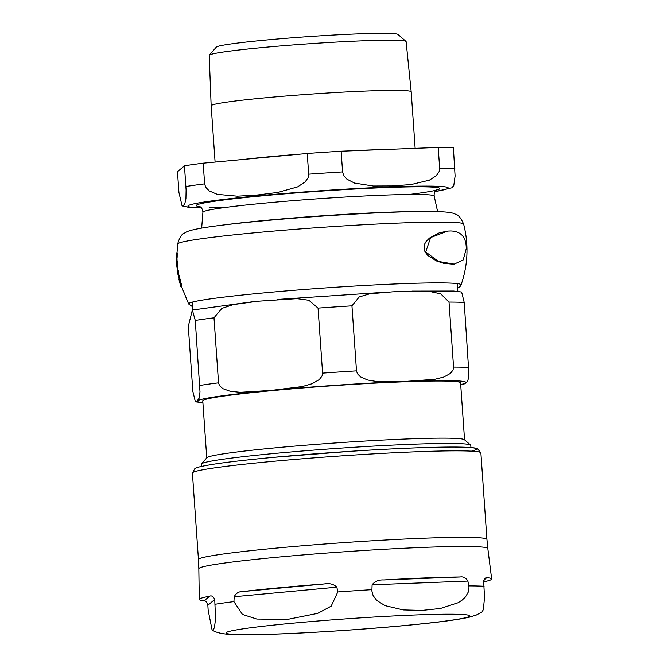 <?xml version="1.0" encoding="UTF-8"?>
<svg xmlns="http://www.w3.org/2000/svg" width="668" height="668" viewBox="0 0 668 668"><rect width="100%" height="100%" fill="white"/><g stroke="black" fill="none" stroke-linecap="round" stroke-linejoin="round"><path stroke-width="1" d="M204.124 600.858A146.551 6.839 -4 0 1 199.273 599.455A146.551 6.839 -4 0 1 209.61 596.198C211.564 595.313 213.267 596.399 214.737 599.463L215.539 618.802L214.47 627.519L213.217 629.874L212.09 630.024L208.149 610.185L207.848 605.317C206.729 601.96 205.485 600.474 204.124 600.858L209.61 596.198M212.09 630.024C215.747 632.504 222.026 633.982 230.911 634.466C259.409 636.17 352.746 630.834 413.275 624.739C440.02 622.133 458.824 619.595 469.671 617.115L476.384 615.019L482.037 611.955L483.398 609.517L484.517 597.434L483.674 581.461L484.834 578.246L486.822 577.636A146.551 6.839 -4 0 1 491.665 579.006A146.551 6.839 -4 0 1 483.699 581.836M383.816 579.958A146.551 6.839 -4 0 1 460.152 576.993C463.266 576.442 465.838 577.803 467.884 581.077L468.961 587.264L468.385 591.865L465.454 596.983L461.964 600.248L458.031 602.778L440.421 608.481L421.917 610.418L403.238 609.926L384.927 605.617L376.735 600.423L373.103 595.564L371.892 591.038L372.101 584.801C374.857 581.335 378.764 579.724 383.816 579.958L460.152 576.993M233.925 601.617L234.192 596.724C236.054 593.192 238.818 591.472 242.467 591.572A146.551 6.839 -4 0 1 324.297 583.949C329.391 583.03 333.582 584.099 336.856 587.155L337.799 591.94L331.161 606.185L317.634 613.391L287.449 619.42L256.813 619.061L242.459 614.451L233.925 601.617A147.052 6.855 -4 0 0 215.113 604.273M181.42 285.762L181.529 286.397L180.661 285.846L178.982 279.474L179.6 279.408M179.291 280.769L179.867 283.015M179.091 279.917L178.982 279.474L179.258 279.9M466.272 248.613C466.239 237.215 461.104 231.328 450.867 230.961L447.71 231.07L430.643 237.549L425.716 251.961L438.342 261.439L454.232 264.119L463.2 259.952L466.272 248.613M453.372 264.186L443.861 263.351L436.513 260.971L427.837 255.493L425.065 251.903L424.138 249.44L424.664 244.045L426.067 241.574L429.474 238.067L439.193 232.873L447.343 231.111M178.748 275.325L178.59 275.341A145.115 6.772 -4 0 1 178.022 274.832A145.115 6.772 -4 0 1 178.214 274.406L177.496 270.014L178.139 269.955L178.857 274.348A144.488 6.738 176 0 0 178.648 274.79L178.773 275.483M177.379 270.573L176.886 266.457A145.707 6.797 -4 0 1 176.82 266.281A145.707 6.797 -4 0 1 176.97 265.939L176.628 261.514L177.262 261.455L177.604 265.872A145.081 6.763 176 0 0 177.446 266.24L177.938 270.373M176.552 262.031L176.402 257.881A145.599 6.789 -4 0 1 176.335 257.681A145.599 6.789 -4 0 1 176.519 257.322L176.561 252.863L177.195 252.805L177.162 257.264A144.973 6.763 176 0 0 176.962 257.639L177.103 261.806M180.878 286.463L181.521 286.405L181.304 285.787L181.537 286.614L180.911 286.672M181.529 286.397L181.304 285.787M178.439 275.508L179.082 275.45L181.763 285.921A142.468 6.647 176 0 0 181.629 286.046L180.978 286.113A143.111 6.672 -4 0 1 181.103 285.988L178.439 275.508A144.981 6.763 176 0 0 178.323 275.634L180.978 286.113M181.103 285.988L181.763 285.921M181.612 286.864L181.253 286.898A143.111 6.672 -4 0 1 181.095 286.797L181.061 286.664M181.095 286.797L181.579 286.756M178.214 274.406L178.857 274.348M176.561 252.863A145.257 6.772 176 0 0 176.36 253.222L176.335 257.681M177.496 270.014A145.507 6.789 176 0 0 177.312 270.423L178.022 274.832M176.519 257.322L177.162 257.264M176.886 266.457L177.463 266.398M176.402 257.881L176.962 257.823M176.97 265.939L177.604 265.872M176.628 261.514A145.741 6.797 176 0 0 176.486 261.848L176.82 266.281M201.486 463.884L206.88 457.697A129.225 6.029 -4 0 1 308.783 444.938A129.225 6.029 -4 0 1 450.967 438.225A129.225 6.029 -4 0 1 464.41 439.694L470.614 445.072A135.036 6.296 176 0 0 456.561 443.544A135.036 6.296 176 0 0 307.973 450.558A135.036 6.296 176 0 0 201.486 463.884A135.036 6.296 176 0 0 201.36 464.193L201.511 466.398M464.561 439.82L460.578 382.822A129.225 6.029 176 0 0 446.967 381.094A129.225 6.029 176 0 0 301.852 388.041A129.225 6.029 176 0 0 202.763 400.85L206.746 457.847M461.638 292.016L464.21 302.445A147.085 6.864 176 0 0 449.021 302.078L440.73 293.845L429.983 291.515L407.338 291.256L392.684 291.824L369.788 293.795L359.225 296.934L351.944 305.852A147.085 6.864 176 0 0 318.043 308.115L308.841 300.249L296.976 298.638L257.731 301.243L233.182 304.625L221.843 308.416L213.994 317.818A147.085 6.864 176 0 0 195.273 320.448L192.342 310.044L188.292 326.376L192.843 391.381L195.382 401.81L197.202 400.833L199.206 398.111L199.991 391.84L195.273 320.448M464.21 302.445L468.928 373.838L468.669 377.654L467.5 381.436L464.744 383.783L460.711 384.726M351.944 305.852L356.495 370.857L357.413 373.704L360.495 376.886L367.625 380.009L376.919 381.553L405.902 381.386L434.743 379.307L443.777 377.053L450.432 373.395L453.054 369.988L453.564 367.083L449.021 302.078M213.994 317.818L218.536 382.822L219.505 385.628L222.795 388.634L230.418 391.339L240.371 392.316L271.433 390.388L302.353 386.547L312.048 383.733L319.195 379.649L322.018 376.076L322.586 373.12L318.043 308.115M470.932 447.552L470.781 445.356A135.036 6.296 176 0 0 470.614 445.072M209.301 55.168L216.298 47.136A91.14 4.25 -4 0 1 288.175 38.134A91.14 4.25 -4 0 1 388.45 33.4A91.14 4.25 -4 0 1 397.936 34.427L405.985 41.416A98.689 4.601 176 0 0 307.338 43.913A98.689 4.601 176 0 0 209.301 55.168A98.689 4.601 176 0 0 209.209 55.386L211.155 105.769L215.096 162.065M405.985 41.416A98.689 4.601 176 0 1 406.111 41.616L411.187 91.775A100.258 4.676 176 0 0 411.187 91.775A100.258 4.676 176 0 0 400.633 90.439A100.258 4.676 176 0 0 288.108 95.825A100.258 4.676 176 0 0 211.155 105.769M182.08 205.869L178.932 192.434L177.479 171.734L184.46 165.806L186.096 190.038L185.921 198.772L184.844 203.573L183.533 205.393L182.08 205.869L188.017 207.18L201.586 207.965M203.181 163.176L307.23 153.473L308.674 174.173L308.082 177.73L305.134 181.938L297.619 186.873L278.022 192.384L257.764 194.947L237.416 196.175L217.3 194.355L209.201 190.881L205.711 187.274L204.625 183.875L203.181 163.176A147.085 6.864 176 0 0 184.46 165.806M341.131 151.202L438.208 147.436L439.653 168.136L439.118 171.643L436.388 175.667L429.399 180.16L411.129 184.543L392.233 185.946L373.245 186.013L354.457 183.065L346.884 179.141L343.611 175.35L342.584 171.91L341.131 151.202A147.085 6.864 176 0 0 307.23 153.473M434.893 191.658L451.777 187.825L453.781 185.562L455.092 176.118L453.397 147.803A147.085 6.864 176 0 0 438.208 147.436M214.737 599.463L207.848 605.317M483.732 580.258L486.822 577.636M467.884 581.077L372.101 584.801M487.824 548.511L486.93 539.385A144.597 6.747 176 0 0 471.708 537.448A144.597 6.747 176 0 0 278.189 547.927A144.597 6.747 176 0 0 198.446 559.559L198.83 568.718A144.847 6.755 -4 0 1 278.715 557.079A144.847 6.755 -4 0 1 472.577 546.583A144.847 6.755 -4 0 1 487.824 548.511L491.665 579.006M468.786 585.894A147.052 6.855 -4 0 1 477.311 585.995A147.052 6.855 -4 0 1 484.05 586.262M337.799 591.94A147.052 6.855 -4 0 1 371.876 589.66M293.444 623.135A122.16 5.695 -4 0 1 456.929 614.284A122.16 5.695 -4 0 1 402.42 625.749A122.16 5.695 -4 0 1 238.935 634.6A122.16 5.695 -4 0 1 293.444 623.135M324.297 583.949L242.467 591.572M336.856 587.155L234.192 596.724M198.446 559.559L192.401 473.053A144.597 6.747 -4 0 1 272.143 461.421A144.597 6.747 -4 0 1 465.663 450.942A144.597 6.747 -4 0 1 480.885 452.879L486.93 539.385M471.391 451.15A140.439 6.546 176 0 0 425.357 447.543A140.439 6.546 176 0 0 273.705 457.321M457.605 288.192L459.993 286.656L461.062 284.944C467.992 264.912 468.844 244.622 463.625 224.072A143.353 6.688 176 0 0 256.696 232.598A143.353 6.688 176 0 0 177.638 244.071L176.987 253.18M461.062 284.944A136.564 6.371 176 0 0 263.935 292.885A136.564 6.371 176 0 0 188.652 303.998L181.504 286.497M460.695 384.576A134.627 6.279 176 0 0 331.228 385.578A134.627 6.279 176 0 0 202.88 402.612M468.752 367.45A147.085 6.864 176 0 0 453.564 367.083M356.495 370.857A147.085 6.864 176 0 0 322.586 373.12M218.536 382.822A147.085 6.864 176 0 0 199.816 385.453M386.83 149.432A100.258 4.676 176 0 0 351.493 150.801M300.967 154.058A100.258 4.676 176 0 0 244.705 159.301M209.117 207.18A122.077 5.695 176 0 0 227.554 207.163M409.066 194.471A122.077 5.695 176 0 0 414.703 186.815A122.077 5.695 176 0 0 263.593 195.724A122.077 5.695 176 0 0 200.033 206.671M199.456 206.42C201.41 207.163 202.563 209.092 202.913 212.207A115.915 5.402 -4 0 1 266.841 202.922A115.915 5.402 -4 0 1 434.167 196.033L437.615 211.564M414.636 211.581A118.512 5.528 176 0 0 224.415 224.882M434.96 191.557A130.469 6.087 176 0 0 434.459 186.18A130.469 6.087 176 0 0 259.969 195.624A130.469 6.087 176 0 0 201.511 207.882M454.841 168.503A147.085 6.864 176 0 0 448.128 168.236A147.085 6.864 176 0 0 439.653 168.136M342.584 171.91A147.085 6.864 176 0 0 308.674 174.173M204.625 183.875A147.085 6.864 176 0 0 185.904 186.506M198.83 568.718L199.273 599.455M192.401 473.053L194.856 468.619C195.799 468.118 195.808 467.015 215.614 463.901C229.834 461.805 249.172 459.609 273.613 457.329L351.143 451.259C396.082 448.395 430.969 446.984 455.785 447.042C476.827 447.343 476.793 448.512 477.553 448.712L480.885 452.879M180.844 286.497L179.734 282.564M179.308 280.861L178.982 279.491M447.159 231.128L447.719 231.078M180.911 286.681L181.546 286.622M177.638 244.071C179.5 237.466 181.863 233.775 184.719 232.982C186.714 231.696 188.635 230.101 207.631 227.112C220.999 225.133 239.094 223.07 261.906 220.941C320.189 215.438 398.512 211.03 431.57 211.455C450.8 211.764 452.921 213.075 455.083 214.077C458.014 214.461 460.87 217.793 463.625 224.072M188.652 303.998L192.534 306.729M411.947 291.114L453.697 291.039L461.671 292.016M387.933 292.041L277.42 299.439M192.342 310.044L252.404 301.777M195.415 401.819L202.897 402.754M192.217 302.136L192.76 309.927M457.279 283.599L457.822 291.398M411.187 91.783L415.145 148.329M436.78 189.829L436.788 189.821C434.835 190.839 433.966 192.91 434.167 196.033M202.913 212.207L201.661 228.064"/></g></svg>
